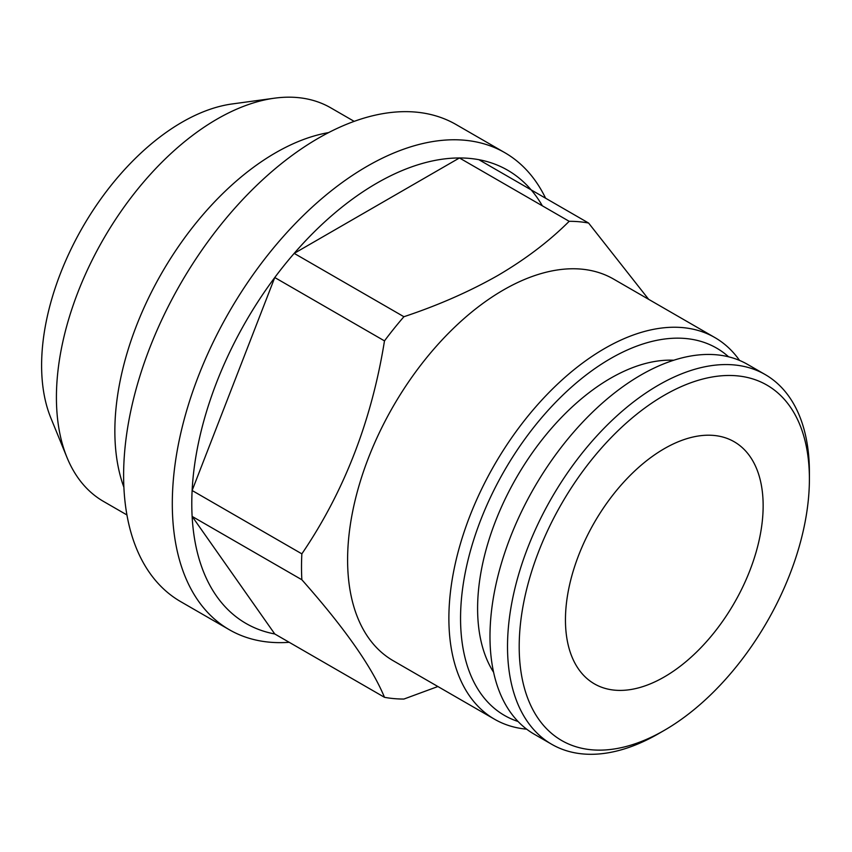 <?xml version="1.0" encoding="UTF-8"?>
<svg xmlns="http://www.w3.org/2000/svg" width="852" height="852" viewBox="0 0 852 852"><rect width="100%" height="100%" fill="white"/><g stroke="black" fill="none" stroke-linecap="round" stroke-linejoin="round"><path stroke-width="1.28" d="M658.458 733.721A213.469 123.242 -60 0 1 658.458 733.732L664.304 730.356A205.204 118.471 -60 0 1 519.198 646.583A205.204 118.471 -60 0 1 664.304 395.253A205.204 118.471 -60 0 1 809.4 479.037A205.204 118.471 -60 0 1 664.304 730.356L658.458 733.732A213.469 123.242 -60 0 1 551.723 744.297A213.469 123.242 -60 0 1 519.006 573.247A213.469 123.242 -60 0 1 658.458 385.136A213.469 123.242 -60 0 1 765.192 374.56A213.469 123.242 -60 0 1 809.4 472.285A213.469 123.242 -60 0 1 809.368 475.704M551.723 744.297L534.193 734.179A213.469 123.242 -60 0 1 501.477 563.129A213.469 123.242 -60 0 1 640.928 375.018A213.469 123.242 -60 0 1 747.662 364.443L765.192 374.56M673.74 360.236A187.983 108.534 120 0 0 610.533 378.267A187.983 108.534 120 0 0 493.596 672.26M123.891 487.248A227.239 131.197 -60 0 1 275.537 152.817A227.239 131.197 -60 0 1 328.659 132.582M126.937 514.949L103.486 501.413A227.239 131.197 -60 0 1 66.999 457.492A227.239 131.197 -60 0 1 217.1 119.078A227.239 131.197 -60 0 1 274.44 98.193A227.239 131.197 -60 0 1 330.725 107.821L354.166 121.357M66.999 457.492L50.854 417.991A198.612 114.669 -60 0 1 182.051 122.209A198.612 114.669 -60 0 1 232.159 103.955L274.44 98.193M763.147 505.737A139.781 80.706 -60 0 1 702.123 646.412A139.781 80.706 -60 0 1 594.408 683.868A139.781 80.706 -60 0 1 565.451 619.873A139.781 80.706 -60 0 1 626.476 479.197A139.781 80.706 -60 0 1 734.19 441.751A139.781 80.706 -60 0 1 763.147 505.737M289.201 642.302A275.441 159.026 -60 0 1 229.358 629.745A275.441 159.026 -60 0 1 187.131 409.024A275.441 159.026 -60 0 1 367.074 166.31A275.441 159.026 -60 0 1 504.789 152.668A275.441 159.026 -60 0 1 545.599 198.218M229.358 629.745L180.667 601.629A275.441 159.026 -60 0 1 138.439 380.919A275.441 159.026 -60 0 1 318.382 138.194A275.441 159.026 -60 0 1 456.108 124.552L504.789 152.668M437.885 686.531L403.912 699.045A261.67 151.07 -60 0 1 384.486 697.309C371.909 666.882 344.368 627.7 301.853 579.754L192.126 516.408L274.759 633.963A261.67 151.07 -60 0 1 192.126 516.408A261.67 151.07 -60 0 1 192.126 490.507A261.67 151.07 -60 0 1 274.759 277.528A261.67 151.07 -60 0 1 294.185 253.374A261.67 151.07 -60 0 1 376.818 183.169A261.67 151.07 -60 0 1 459.441 157.961A261.67 151.07 -60 0 1 478.867 159.686L588.594 223.043L648.638 299.318M526.664 729.174A220.349 127.225 -60 0 1 494.511 719.216L393.241 660.747A220.349 127.225 -60 0 1 359.459 484.181A220.349 127.225 -60 0 1 503.415 290A220.349 127.225 -60 0 1 613.589 279.083L714.86 337.562A220.349 127.225 -60 0 1 739.557 360.428M403.912 316.72C438.066 305.367 469.356 291.629 497.792 275.505C525.428 259.306 549.231 241.233 569.179 221.307L459.441 157.961L294.185 253.374L403.912 316.72A261.67 151.07 -60 0 0 384.486 340.885L274.759 277.528L192.126 490.507L301.853 553.853C344.091 491.785 371.632 420.792 384.486 340.885M301.853 579.754A261.67 151.07 -60 0 1 301.853 553.853M494.511 719.216A220.349 127.225 -60 0 1 460.74 542.649A220.349 127.225 -60 0 1 604.686 348.468A220.349 127.225 -60 0 1 714.86 337.562M518.048 721.484A212.084 122.454 -60 0 1 468.76 557.123A212.084 122.454 -60 0 1 610.533 358.596A212.084 122.454 -60 0 1 728.588 356.807M274.759 633.963L384.486 697.309M569.179 221.307A261.67 151.07 -60 0 1 588.594 223.043M478.867 159.686A261.67 151.07 -60 0 1 542.362 205.833M809.4 479.037L809.4 472.285"/></g></svg>

